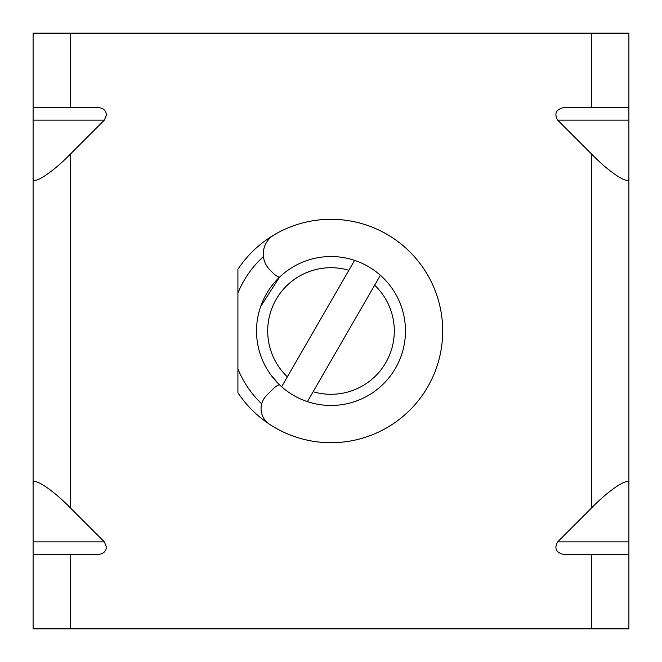 <?xml version="1.0" encoding="UTF-8"?>
<svg xmlns="http://www.w3.org/2000/svg" width="662" height="662" viewBox="0 0 662 662"><rect width="100%" height="100%" fill="white"/><g stroke="black" fill="none" stroke-linecap="round" stroke-linejoin="round"><path stroke-width="0.99" d="M237.915 293.026L237.915 269.252A111.696 111.696 0 0 1 442.696 331A111.696 111.696 0 0 1 237.915 392.748L237.915 293.026A100.533 100.533 0 0 1 263.426 256.575M261.697 403.82A100.533 100.533 0 0 1 237.915 368.974M279.389 277.32L260.671 306.531L279.389 277.32A18.619 18.619 0 0 1 273.24 273.24L269.823 269.823A22.343 22.343 0 0 1 274.267 234.778A111.696 111.696 0 0 1 442.696 331A111.696 111.696 0 0 1 269.409 424.185A18.619 18.619 0 0 1 266.513 395.487L273.24 388.76A18.619 18.619 0 0 1 279.389 384.68L271.139 375.296L279.389 384.68M380.377 275.26A74.467 74.467 0 0 1 307.416 401.635L313.134 391.722A63.295 63.295 0 0 0 374.659 285.173L380.377 275.26A74.467 74.467 0 0 0 354.584 260.365L348.866 270.278A63.295 63.295 0 0 0 287.341 376.827L281.623 386.74A74.467 74.467 0 0 1 354.584 260.365M348.866 270.278L287.341 376.827M281.623 386.74A74.467 74.467 0 0 0 307.416 401.635M313.134 391.722L374.659 285.173M33.1 554.4L33.1 541.855L104.331 541.855L106.474 546.953C105.978 551.446 103.33 553.928 98.555 554.4L33.1 554.4L33.1 628.867L628.9 628.867L628.9 554.4L563.445 554.4C555.989 552.464 554.069 548.285 557.669 541.855L591.671 507.853C610.091 488.829 630.563 475.804 628.9 484.179L628.9 554.4M591.671 33.133L591.671 107.6L628.9 107.6L628.9 33.133L70.329 33.133L70.329 107.6L98.555 107.6C103.33 108.072 105.978 110.554 106.474 115.047L104.331 120.145L70.329 154.147L70.329 507.853C51.909 488.829 31.437 475.804 33.1 484.179L33.1 541.855M33.1 484.179L33.1 33.133L70.329 33.133M104.331 541.855L70.329 507.853M628.9 107.6L628.9 120.145L557.669 120.145L591.671 154.147L591.671 507.853M557.669 120.145C554.069 113.715 555.989 109.536 563.445 107.6L591.671 107.6M33.1 177.821C31.437 186.196 51.909 173.171 70.329 154.147M70.329 107.6L33.1 107.6M628.9 120.145L628.9 484.179M628.9 177.821C630.563 186.196 610.091 173.171 591.671 154.147M70.329 554.4L70.329 628.867M591.671 554.4L591.671 628.867M104.331 120.145L33.1 120.145M557.669 541.855L628.9 541.855"/></g></svg>
